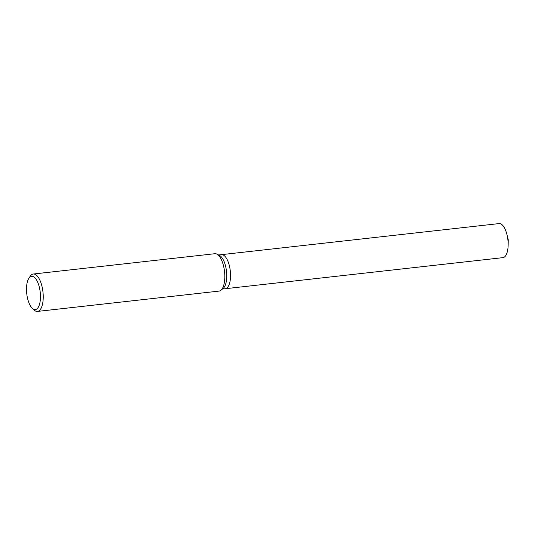 <?xml version="1.0" encoding="UTF-8"?>
<svg xmlns="http://www.w3.org/2000/svg" width="535" height="535" viewBox="0 0 535 535"><rect width="100%" height="100%" fill="white"/><g stroke="black" fill="none" stroke-linecap="round" stroke-linejoin="round"><path stroke-width="0.8" d="M28.83 278.374L30.147 276.341A18.812 7.624 83.6 0 1 33.29 274.027L214.869 253.71A18.812 7.624 83.6 0 1 216.876 254.112L219.51 255.442A17.14 6.942 83.6 0 1 220.046 255.757A17.14 6.942 83.6 0 1 226.559 271.974A17.14 6.942 83.6 0 1 223.202 288.378L220.922 290.258A18.812 7.624 83.6 0 1 219.049 291.1L37.477 311.417A18.812 7.624 83.6 0 1 34.882 310.668A18.812 7.624 83.6 0 1 33.899 309.859L32.167 308.167A16.719 6.774 83.6 0 1 26.75 293.688A16.719 6.774 83.6 0 1 28.83 278.374A16.719 6.774 83.6 0 1 33.926 276.99A16.719 6.774 83.6 0 1 40.453 297.661A16.719 6.774 83.6 0 1 33.036 308.889A16.719 6.774 83.6 0 1 32.167 308.167M223.844 255.335A17.14 6.942 83.6 0 0 221.483 254.653A17.14 6.942 83.6 0 1 223.844 255.335A17.14 6.942 83.6 0 1 230.511 273.746A17.14 6.942 83.6 0 1 225.295 288.713L222.393 289.04M216.876 254.112A18.812 7.624 83.6 0 1 217.457 254.459A18.812 7.624 83.6 0 1 224.606 272.255A18.812 7.624 83.6 0 1 220.922 290.258M33.29 274.027A18.812 7.624 83.6 0 1 35.885 274.783A18.812 7.624 83.6 0 1 43.195 294.992A18.812 7.624 83.6 0 1 37.477 311.417M221.53 254.647L499.081 223.583A17.14 6.942 83.6 0 1 501.442 224.265A17.14 6.942 83.6 0 1 506.953 234.577A17.14 6.942 83.6 0 1 508.143 245.184A17.14 6.942 83.6 0 1 502.893 257.649L225.342 288.713M221.483 254.647L218.581 254.974M508.143 245.184L508.25 239.8L506.953 234.577"/></g></svg>

